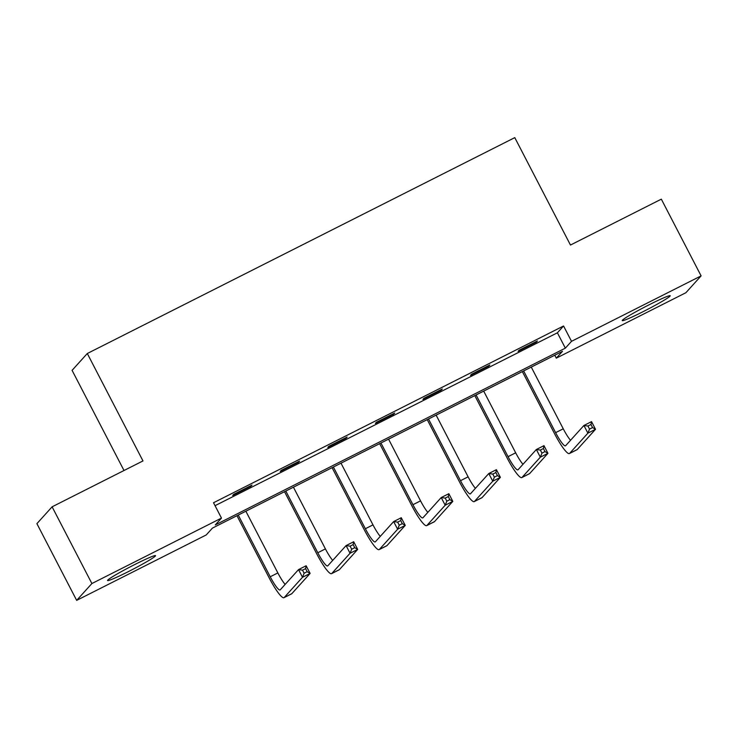 <?xml version="1.0" encoding="UTF-8"?>
<svg xmlns="http://www.w3.org/2000/svg" width="738" height="738" viewBox="0 0 738 738"><rect width="100%" height="100%" fill="white"/><g stroke="black" fill="none" stroke-linecap="round" stroke-linejoin="round"><path stroke-width="1.11" d="M134.75 564.542A27.02 1.697 -27.4 0 1 155.524 555.659A27.02 1.697 -27.4 0 1 128.329 571.636A27.02 1.697 -27.4 0 1 107.554 580.52A27.02 1.697 -27.4 0 1 134.75 564.542M649.44 304.619A27.02 1.697 -27.4 0 1 670.215 295.735A27.02 1.697 -27.4 0 1 643.019 311.713A27.02 1.697 -27.4 0 1 622.245 320.596A27.02 1.697 -27.4 0 1 649.44 304.619M124.002 470.503L72.084 370.347L87.296 353.511L514.783 137.628L570.465 245.044L661.331 199.159L701.1 275.883L685.888 292.718L556.295 358.161L562.467 351.334L212.424 528.104L206.262 534.93L76.669 600.372L91.89 583.537L221.474 518.094L215.302 524.921L565.345 348.151L571.516 341.325L701.1 275.883M554.773 355.218L556.295 358.161M91.89 583.537L52.112 506.812L36.9 523.648L76.669 600.372M215.044 505.687L557.393 332.801L563.555 325.975L213.522 502.744L221.474 518.094M537.402 340.974L519.109 350.218L518.085 351.353L536.378 342.118L537.402 340.974M489.838 364.996L471.545 374.24L470.512 375.374L488.805 366.14L489.838 364.996M442.274 389.018L423.972 398.262L422.948 399.396L441.241 390.162L442.274 389.018M394.701 413.04L376.408 422.284L375.384 423.418L393.677 414.184L394.701 413.04M347.137 437.062L328.844 446.305L327.82 447.44L346.113 438.206L347.137 437.062M299.573 461.084L281.279 470.327L280.246 471.462L298.549 462.219L299.573 461.084M252.009 485.106L233.715 494.349L232.682 495.484L250.975 486.241L252.009 485.106M52.112 506.812L142.978 460.927L87.296 353.511M563.555 325.975L571.516 341.325M557.393 332.801L565.345 348.151M536.12 341.629L536.378 342.118M488.556 365.651L488.805 366.14M440.992 389.673L441.241 390.162M393.419 413.686L393.677 414.184M345.854 437.708L346.113 438.206M298.29 461.73L298.549 462.219M250.726 485.752L250.975 486.241M523.639 370.937L555.622 432.643A17.315 2.869 -116.8 0 0 565.492 445.826A17.315 2.869 -116.8 0 0 565.631 445.715L583.915 425.485L591.535 421.638L595.511 429.304L587.891 433.16L569.616 453.39A25.978 4.299 63.2 0 1 569.395 453.556A25.978 4.299 63.2 0 1 554.598 433.778L522.356 371.592M531.268 367.09L563.251 428.796A17.315 2.869 -116.8 0 0 570.539 440.282M592.568 427.57L590.981 424.498L587.928 426.038L589.524 429.11L592.568 427.57L595.511 429.304L577.236 449.534A25.978 4.299 63.2 0 1 577.015 449.71L569.395 453.556M589.524 429.11L587.891 433.16L583.915 425.485L587.928 426.038M590.981 424.498L591.535 421.638M476.075 394.959L508.058 456.665A17.315 2.869 -116.8 0 0 517.919 469.848A17.315 2.869 -116.8 0 0 518.067 469.737L536.351 449.507L543.971 445.66L547.947 453.326L540.327 457.182L522.043 477.412A25.978 4.299 63.2 0 1 521.821 477.578A25.978 4.299 63.2 0 1 507.034 457.8L474.792 395.605M483.694 391.112L515.678 452.818A17.315 2.869 -116.8 0 0 522.974 464.303M545.004 451.591L543.408 448.519L540.364 450.06L541.95 453.132L545.004 451.591L547.947 453.326L529.672 473.556A25.978 4.299 63.2 0 1 529.45 473.731L521.821 477.578M541.95 453.132L540.327 457.182L536.351 449.507L540.364 450.06M543.408 448.519L543.971 445.66M428.51 418.981L460.494 480.687A17.315 2.869 -116.8 0 0 470.355 493.87A17.315 2.869 -116.8 0 0 470.503 493.759L488.777 473.528L496.406 469.682L500.382 477.348L492.763 481.204L474.479 501.425A25.978 4.299 63.2 0 1 474.257 501.6A25.978 4.299 63.2 0 1 459.46 481.822L427.228 419.627M436.13 415.134L468.113 476.84A17.315 2.869 -116.8 0 0 475.41 488.325M497.44 475.613L495.844 472.541L492.8 474.082L494.386 477.154L497.44 475.613L500.382 477.348L482.099 497.578A25.978 4.299 63.2 0 1 481.877 497.753L474.257 501.6M494.386 477.154L492.763 481.204L488.777 473.528L492.8 474.082M495.844 472.541L496.406 469.682M380.946 443.003L412.929 504.709A17.315 2.869 -116.8 0 0 422.791 517.891A17.315 2.869 -116.8 0 0 422.939 517.781L441.213 497.55L448.842 493.704L452.818 501.37L445.189 505.226L426.915 525.447A25.978 4.299 63.2 0 1 426.693 525.622A25.978 4.299 63.2 0 1 411.896 505.844L379.664 443.649M388.566 439.156L420.549 500.862A17.315 2.869 -116.8 0 0 427.846 512.347M449.866 499.635L448.28 496.563L445.226 498.104L446.822 501.176L449.866 499.635L452.818 501.37L434.534 521.6A25.978 4.299 63.2 0 1 434.313 521.775L426.693 525.622M446.822 501.176L445.189 505.226L441.213 497.55L445.226 498.104M448.28 496.563L448.842 493.704M333.373 467.025L365.356 528.731A17.315 2.869 -116.8 0 0 375.227 541.913A17.315 2.869 -116.8 0 0 375.374 541.803L393.649 521.572L401.269 517.716L405.245 525.391L397.625 529.238L379.35 549.469A25.978 4.299 63.2 0 1 379.129 549.644A25.978 4.299 63.2 0 1 364.332 529.866L332.091 467.671M341.002 463.178L372.985 524.884A17.315 2.869 -116.8 0 0 380.273 536.369M402.302 523.657L400.716 520.585L397.662 522.126L399.258 525.198L402.302 523.657L405.245 525.391L386.97 545.622A25.978 4.299 63.2 0 1 386.749 545.788L379.129 549.644M399.258 525.198L397.625 529.238L393.649 521.572L397.662 522.126M400.716 520.585L401.269 517.716M285.809 491.047L317.792 552.753A17.315 2.869 -116.8 0 0 327.654 565.935A17.315 2.869 -116.8 0 0 327.801 565.815L346.085 545.594L353.705 541.738L357.681 549.413L350.061 553.26L331.777 573.491A25.978 4.299 63.2 0 1 331.556 573.666A25.978 4.299 63.2 0 1 316.768 553.887L284.527 491.692M293.429 487.2L325.412 548.897A17.315 2.869 -116.8 0 0 332.709 560.391M354.738 547.679L353.142 544.607L350.098 546.148L351.685 549.22L354.738 547.679L357.681 549.413L339.406 569.644A25.978 4.299 63.2 0 1 339.185 569.81L331.556 573.666M351.685 549.22L350.061 553.26L346.085 545.594L350.098 546.148M353.142 544.607L353.705 541.738M238.245 515.069L270.228 576.775A17.315 2.869 -116.8 0 0 280.089 589.957A17.315 2.869 -116.8 0 0 280.237 589.837L298.521 569.616L306.141 565.76L310.117 573.435L302.497 577.282L284.213 597.512A25.978 4.299 63.2 0 1 283.992 597.688A25.978 4.299 63.2 0 1 269.195 577.909L236.963 515.714M245.865 511.222L277.848 572.919A17.315 2.869 -116.8 0 0 285.145 584.413M307.174 571.701L305.578 568.629L302.534 570.17L304.121 573.232L307.174 571.701L310.117 573.435L291.833 593.666A25.978 4.299 63.2 0 1 291.621 593.832L283.992 597.688M304.121 573.232L302.497 577.282L298.521 569.616L302.534 570.17M305.578 568.629L306.141 565.76M563.251 428.796L555.622 432.643M577.236 449.534L569.616 453.39M515.678 452.818L508.058 456.665M529.672 473.556L522.043 477.412M468.113 476.84L460.494 480.687M482.099 497.578L474.479 501.425M420.549 500.862L412.929 504.709M434.534 521.6L426.915 525.447M372.985 524.884L365.356 528.731M386.97 545.622L379.35 549.469M325.412 548.897L317.792 552.753M339.406 569.644L331.777 573.491M277.848 572.919L270.228 576.775M291.833 593.666L284.213 597.512"/></g></svg>
